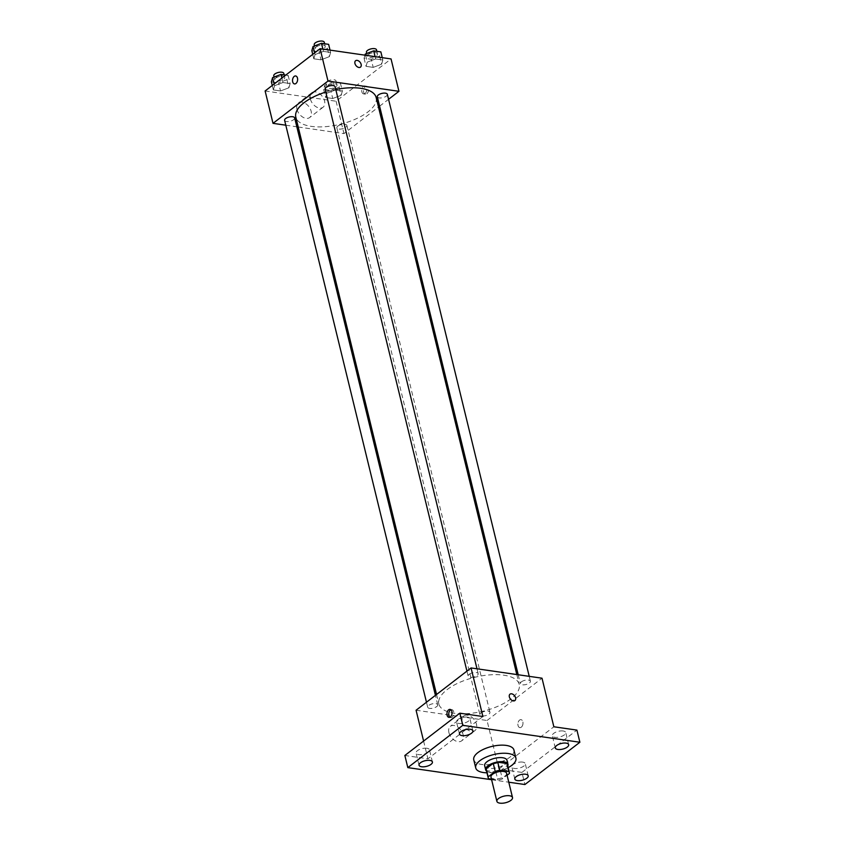 <?xml version="1.0" encoding="UTF-8"?>
<svg xmlns="http://www.w3.org/2000/svg" width="845" height="845" viewBox="0 0 845 845"><rect width="100%" height="100%" fill="white"/><g stroke="black" fill="none" stroke-linecap="round" stroke-linejoin="round"><path stroke-width="0.63" stroke-dasharray="4.22 3.17" d="M506.599 773.26A8.038 3.391 -13.7 0 1 499.585 778.467A8.038 3.391 -13.7 0 1 490.966 777.073M491.473 779.132L497.832 780.051A10.922 4.605 -13.7 0 0 502.352 778.91L507.084 775.266M507.422 764.482A10.922 4.605 -13.7 0 1 507.433 765.39L509.408 773.481M486.202 769.658A10.922 4.605 -13.7 0 0 486.762 770.64L495.867 771.96A10.922 4.605 -13.7 0 0 500.377 770.809L507.433 765.39M486.562 771.126A11.492 4.848 166.3 0 0 497.958 771.781A11.492 4.848 166.3 0 0 507.771 765.95M506.989 760.299A11.492 4.848 -13.7 0 1 496.976 767.735A11.492 4.848 -13.7 0 1 484.66 765.75M495.867 771.96L497.832 780.051M486.762 770.64L488.737 778.741M500.377 770.809L502.352 778.91M508.183 767.64A20.681 8.725 -13.7 0 1 486.974 772.816M513.94 750.033A20.681 8.725 -13.7 0 1 495.92 763.405A20.681 8.725 -13.7 0 1 473.76 759.824M491.621 779.724L508.774 782.206M467.348 717.13A6.897 2.905 166.3 0 0 459.955 718.345A6.897 2.905 166.3 0 0 456.532 721.936A6.897 2.905 166.3 0 0 459.099 723.478A6.897 2.905 166.3 0 0 466.493 722.253A6.897 2.905 166.3 0 0 469.926 718.672A6.897 2.905 166.3 0 0 467.348 717.13M426.883 748.258A6.897 2.905 166.3 0 0 419.49 749.473A6.897 2.905 166.3 0 0 416.067 753.064A6.897 2.905 166.3 0 0 418.645 754.606A6.897 2.905 166.3 0 0 426.028 753.381A6.897 2.905 166.3 0 0 429.461 749.8A6.897 2.905 166.3 0 0 426.883 748.258M482.896 716.518L427.919 758.81L404.861 755.472M416.078 710.233L487.037 720.489L498.877 769.066L521.935 772.393L524.903 784.54M423.599 741.065L427.919 758.81M448.906 732.552A9.189 6.031 52.4 0 0 454.409 740.241A9.189 6.031 52.4 0 0 461.602 740.864A9.189 6.031 52.4 0 0 460.778 729.9A9.189 6.031 52.4 0 0 450.396 726.299A9.189 6.031 52.4 0 0 448.906 732.552M521.935 772.393L576.913 730.101M522.675 762.105A6.897 2.905 166.3 0 0 515.281 763.32A6.897 2.905 166.3 0 0 511.859 766.911A6.897 2.905 166.3 0 0 514.425 768.443A6.897 2.905 166.3 0 0 521.819 767.228A6.897 2.905 166.3 0 0 525.252 763.637A6.897 2.905 166.3 0 0 522.675 762.105M563.14 730.978A6.897 2.905 166.3 0 0 555.746 732.192A6.897 2.905 166.3 0 0 552.324 735.784A6.897 2.905 166.3 0 0 554.89 737.315A6.897 2.905 166.3 0 0 562.284 736.101A6.897 2.905 166.3 0 0 565.717 732.509A6.897 2.905 166.3 0 0 563.14 730.978M498.877 769.066L553.855 726.774M447.121 689.604A41.363 17.449 -13.7 0 1 490.153 674.838A41.363 17.449 -13.7 0 1 519.231 684.418A41.363 17.449 -13.7 0 1 483.182 711.173A41.363 17.449 -13.7 0 1 438.872 704.012A41.363 17.449 -13.7 0 1 447.121 689.604M487.037 720.489L542.015 678.197M480.942 712.979A5.165 2.176 -13.7 0 1 486.319 711.131A5.165 2.176 -13.7 0 1 489.952 712.335A5.165 2.176 -13.7 0 1 485.442 715.673A5.165 2.176 -13.7 0 1 479.907 714.775A5.165 2.176 -13.7 0 1 480.942 712.979M469.186 674.299A5.165 2.176 -13.7 0 1 474.552 672.462A5.165 2.176 -13.7 0 1 478.185 673.655A5.165 2.176 -13.7 0 1 473.686 677.003A5.165 2.176 -13.7 0 1 468.151 676.106A5.165 2.176 -13.7 0 1 469.186 674.299M521.407 681.852A5.165 2.176 -13.7 0 1 526.784 680.003A5.165 2.176 -13.7 0 1 530.406 681.207A5.165 2.176 -13.7 0 1 525.907 684.545A5.165 2.176 -13.7 0 1 520.372 683.647A5.165 2.176 -13.7 0 1 521.407 681.852M436.696 706.589A5.165 2.176 166.3 0 0 437.721 704.783A5.165 2.176 166.3 0 0 432.186 703.885A5.165 2.176 166.3 0 0 427.686 707.233A5.165 2.176 166.3 0 0 431.32 708.427A5.165 2.176 166.3 0 0 436.696 706.589M521.312 727.175A4.024 2.514 -81.8 0 0 523.002 722.855A4.024 2.514 -81.8 0 0 521.027 719.655A4.024 2.514 -81.8 0 0 517.953 723.267A4.024 2.514 -81.8 0 0 519.876 727.608A4.024 2.514 -81.8 0 0 521.312 727.175A4.024 2.514 -81.8 0 0 522.992 722.855A4.024 2.514 -81.8 0 0 521.016 719.655A4.024 2.514 -81.8 0 0 517.953 723.267A4.024 2.514 -81.8 0 0 519.865 727.608A4.024 2.514 -81.8 0 0 521.312 727.175M450.924 709.789A4.024 2.514 98.2 0 1 451.853 709.652A4.024 2.514 98.2 0 1 453.765 713.993A4.024 2.514 98.2 0 1 450.702 717.616A4.024 2.514 98.2 0 1 449.846 717.215M462.299 722.253A9.189 6.031 52.4 0 0 467.803 729.943A9.189 6.031 52.4 0 0 474.996 730.555A9.189 6.031 52.4 0 0 474.172 719.602A9.189 6.031 52.4 0 0 463.789 715.99A9.189 6.031 52.4 0 0 462.299 722.253M514.911 700.547L514.911 700.547A4.024 2.641 -127.6 0 1 511.764 700.273A4.024 2.641 -127.6 0 1 509.355 696.914A4.024 2.641 -127.6 0 1 510 694.168L510.01 694.168M325.779 92.063A41.363 17.449 -13.7 0 1 335.782 89.507M376.162 97.534A41.363 17.449 -13.7 0 1 340.112 124.289A41.363 17.449 -13.7 0 1 295.803 117.128M284.617 120.349A5.165 2.176 166.3 0 0 288.251 121.543A5.165 2.176 166.3 0 0 293.627 119.694A5.165 2.176 166.3 0 0 294.662 117.899M387.348 94.323A5.165 2.176 -13.7 0 1 382.838 97.661A5.165 2.176 -13.7 0 1 377.303 96.763M335.116 86.771A5.165 2.176 -13.7 0 1 330.617 90.109A5.165 2.176 -13.7 0 1 325.082 89.221M337.873 126.095A5.165 2.176 -13.7 0 1 343.25 124.247A5.165 2.176 -13.7 0 1 346.883 125.451A5.165 2.176 -13.7 0 1 342.383 128.789A5.165 2.176 -13.7 0 1 336.849 127.891A5.165 2.176 -13.7 0 1 337.873 126.095M285.8 125.197L296.827 126.792M298.211 126.993L343.968 133.605L378.486 107.061M379.606 106.195L388.563 99.309M332.74 98.506L341.137 95.327L342.362 91.112L335.19 90.077L326.804 93.256L325.578 97.471L332.74 98.506L341.137 95.327L342.362 91.112L335.19 90.077L326.804 93.256L325.578 97.471L332.74 98.506L330.775 90.415L339.162 87.236L340.387 83.011L333.226 81.976L324.829 85.155L323.603 89.38L330.775 90.415M320.984 59.837L329.381 56.647L330.606 52.432L323.434 51.397L315.037 54.576L313.812 58.801L320.984 59.837L329.381 56.647L330.606 52.432L323.434 51.397L315.037 54.576L313.812 58.801L320.984 59.837L319.009 51.735L327.406 48.556L328.631 44.341M265.119 90.975L336.078 101.231L391.055 58.939M373.205 67.378L381.602 64.199L382.827 59.984L375.655 58.949L367.269 62.129L366.033 66.343L373.205 67.378L381.602 64.199L382.827 59.984L375.655 58.949L367.269 62.129L366.033 66.343L373.205 67.378L371.23 59.287L379.627 56.108L380.852 51.883M280.519 90.964L288.916 87.774L290.141 83.56L282.969 82.525L274.572 85.704L273.347 89.929L280.519 90.964L288.916 87.774L290.141 83.56L282.969 82.525L274.572 85.704L273.347 89.929L280.519 90.964L278.544 82.863L286.941 79.683L288.166 75.469L285.737 75.11M336.078 101.231L343.968 133.605M296.954 109.237A9.189 6.031 52.4 0 0 302.468 116.927A9.189 6.031 52.4 0 0 309.661 117.55A9.189 6.031 52.4 0 0 308.837 106.586A9.189 6.031 52.4 0 0 298.454 102.984A9.189 6.031 52.4 0 0 296.954 109.237M366.899 93.742A4.024 2.514 -81.8 0 0 368.589 89.422A4.024 2.514 -81.8 0 0 366.614 86.222A4.024 2.514 -81.8 0 0 363.54 89.845A4.024 2.514 -81.8 0 0 365.462 94.175A4.024 2.514 -81.8 0 0 366.899 93.742M295.655 75.965L295.655 75.965A4.024 2.514 98.2 0 1 297.567 80.307A4.024 2.514 98.2 0 1 294.504 83.919L294.504 83.919M365.114 93.478A4.024 2.514 -81.8 0 0 366.793 89.169A4.024 2.514 -81.8 0 0 364.818 85.958A4.024 2.514 -81.8 0 0 361.755 89.581A4.024 2.514 -81.8 0 0 363.667 93.922A4.024 2.514 -81.8 0 0 365.114 93.478M310.347 98.939A9.189 6.031 52.4 0 0 315.861 106.628A9.189 6.031 52.4 0 0 323.054 107.252A9.189 6.031 52.4 0 0 322.23 96.288A9.189 6.031 52.4 0 0 311.847 92.675A9.189 6.031 52.4 0 0 310.347 98.939M360.498 67.114L360.498 67.114A4.024 2.641 -127.6 0 1 357.35 66.84A4.024 2.641 -127.6 0 1 354.942 63.481A4.024 2.641 -127.6 0 1 355.587 60.745L355.597 60.734M271.382 81.828L278.544 82.863M275.787 78.067A5.165 2.176 -13.7 0 1 281.163 76.23A5.165 2.176 -13.7 0 1 284.786 77.423A5.165 2.176 -13.7 0 1 280.286 80.761A5.165 2.176 -13.7 0 1 274.752 79.874A5.165 2.176 -13.7 0 1 275.787 78.067M286.941 79.683L288.916 87.774M288.166 75.469L290.141 83.56M281.892 78.078L282.969 82.525M274.16 84.014L274.572 85.704M272.27 85.472L273.347 89.929M283.804 73.378A5.165 2.176 -13.7 0 1 279.304 76.715A5.165 2.176 -13.7 0 1 273.769 75.828M328.008 85.62A5.165 2.176 -13.7 0 1 333.384 83.771A5.165 2.176 -13.7 0 1 337.018 84.975A5.165 2.176 -13.7 0 1 332.507 88.313A5.165 2.176 -13.7 0 1 326.983 87.415A5.165 2.176 -13.7 0 1 328.008 85.62M339.162 87.236L341.137 95.327M340.387 83.011L342.362 91.112M333.226 81.976L335.19 90.077M324.829 85.155L326.804 93.256M323.603 89.38L325.578 97.471M327.026 81.574A5.165 2.176 -13.7 0 1 332.391 79.726A5.165 2.176 -13.7 0 1 336.025 80.93A5.165 2.176 -13.7 0 1 331.525 84.268A5.165 2.176 -13.7 0 1 325.99 83.37A5.165 2.176 -13.7 0 1 327.026 81.574M311.837 50.7L319.009 51.735M316.252 46.94A5.165 2.176 -13.7 0 1 321.618 45.102A5.165 2.176 -13.7 0 1 325.251 46.295A5.165 2.176 -13.7 0 1 320.751 49.644A5.165 2.176 -13.7 0 1 315.217 48.746A5.165 2.176 -13.7 0 1 316.252 46.94M327.406 48.556L329.381 56.647M330.036 50.119L330.606 52.432M322.874 49.084L323.434 51.397M314.625 52.886L315.037 54.576M312.734 54.344L313.812 58.801M324.269 42.25A5.165 2.176 -13.7 0 1 319.769 45.588A5.165 2.176 -13.7 0 1 314.234 44.7M364.966 55.168L364.068 58.252L371.23 59.287M368.473 54.492A5.165 2.176 -13.7 0 1 373.849 52.643A5.165 2.176 -13.7 0 1 377.483 53.848A5.165 2.176 -13.7 0 1 372.972 57.185A5.165 2.176 -13.7 0 1 367.438 56.288A5.165 2.176 -13.7 0 1 368.473 54.492M379.627 56.108L381.602 64.199M382.267 57.661L382.827 59.984M375.095 56.626L375.655 58.949M365.589 55.252L367.269 62.129M364.068 58.252L366.033 66.343M376.49 49.802A5.165 2.176 -13.7 0 1 371.99 53.14A5.165 2.176 -13.7 0 1 366.455 52.242M568.674 744.656L565.717 732.509M555.281 747.92L552.324 735.784M472.883 730.809L469.926 718.672M459.49 734.073L456.532 721.936M432.418 761.936L429.461 749.8M419.025 765.2L416.067 753.064M528.209 775.784L525.252 763.637M514.816 779.048L511.859 766.911M451.853 709.652L450.068 709.399M450.702 717.616L448.917 717.352M463.789 715.99L450.396 726.299M474.996 730.555L461.602 740.864M436.548 694.495L438.872 704.012M516.823 674.563L519.231 684.418M437.721 704.783L435.428 695.361M427.686 707.233L426.471 702.248M518.207 674.754L520.372 683.647M529.223 676.349L530.406 681.207M466.936 671.12L468.151 676.106M477.002 668.807L478.185 673.655M336.849 127.891L479.907 714.775M346.883 125.451L489.952 712.335M363.667 93.922L365.462 94.175M364.818 85.958L366.614 86.222M311.847 92.675L298.454 102.984M323.054 107.252L309.661 117.55M274.065 77.053L274.752 79.874M284.173 74.888L284.786 77.423M325.99 83.37L326.983 87.415M336.025 80.93L337.018 84.975M314.53 45.926L315.217 48.746M324.638 43.76L325.251 46.295M366.751 53.478L367.438 56.288M376.859 51.313L377.483 53.848"/><path stroke-width="1.27" d="M498.497 798.557A8.038 3.391 -13.7 0 1 506.863 795.684A8.038 3.391 -13.7 0 1 512.514 797.553A8.038 3.391 -13.7 0 1 505.511 802.75A8.038 3.391 -13.7 0 1 496.892 801.356A8.038 3.391 -13.7 0 1 498.497 798.557M496.892 801.356L490.966 777.073A8.038 3.391 -13.7 0 1 492.572 774.273A8.038 3.391 -13.7 0 1 500.937 771.4A8.038 3.391 -13.7 0 1 506.599 773.26L512.514 797.553M493.237 763.331A10.922 4.605 -13.7 0 1 497.758 762.19L506.863 763.5L508.827 771.601L499.733 770.281A10.922 4.605 -13.7 0 0 495.212 771.432L493.237 763.331L486.192 768.76A10.922 4.605 -13.7 0 0 486.202 769.658L488.178 777.749A10.922 4.605 -13.7 0 0 488.737 778.741L491.473 779.132M507.084 775.266L509.408 773.481A10.922 4.605 -13.7 0 0 509.387 772.583A10.922 4.605 -13.7 0 0 508.827 771.601M495.212 771.432L488.156 776.851A10.922 4.605 -13.7 0 0 488.178 777.749M497.758 762.19L499.733 770.281M486.192 768.76L488.156 776.851M506.863 763.5A10.922 4.605 -13.7 0 1 507.422 764.482L509.387 772.583M507.771 765.95A11.492 4.848 166.3 0 0 507.972 764.355A11.492 4.848 166.3 0 0 503.683 761.789A11.492 4.848 166.3 0 0 491.357 763.817A11.492 4.848 166.3 0 0 485.653 769.795A11.492 4.848 166.3 0 0 486.562 771.126M485.653 769.795L484.66 765.75A11.492 4.848 -13.7 0 1 486.952 761.746A11.492 4.848 -13.7 0 1 502.69 757.743A11.492 4.848 -13.7 0 1 506.989 760.299L507.972 764.355M486.974 772.816A20.681 8.725 -13.7 0 1 475.735 767.925A20.681 8.725 -13.7 0 1 479.854 760.722A20.681 8.725 -13.7 0 1 501.37 753.339A20.681 8.725 -13.7 0 1 515.915 758.123A20.681 8.725 -13.7 0 1 508.183 767.64M475.735 767.925L473.76 759.824A20.681 8.725 -13.7 0 1 477.89 752.62A20.681 8.725 -13.7 0 1 499.395 745.237A20.681 8.725 -13.7 0 1 513.94 750.033L515.915 758.123M517.393 780.59A6.897 2.905 -13.7 0 1 514.816 779.048A6.897 2.905 -13.7 0 1 520.826 774.59A6.897 2.905 -13.7 0 1 528.209 775.784A6.897 2.905 -13.7 0 1 524.787 779.375A6.897 2.905 -13.7 0 1 517.393 780.59M421.602 766.742A6.897 2.905 -13.7 0 1 419.025 765.2A6.897 2.905 -13.7 0 1 425.035 760.743A6.897 2.905 -13.7 0 1 432.418 761.936A6.897 2.905 -13.7 0 1 428.996 765.528A6.897 2.905 -13.7 0 1 421.602 766.742M462.067 735.615A6.897 2.905 -13.7 0 1 459.49 734.073A6.897 2.905 -13.7 0 1 465.5 729.615A6.897 2.905 -13.7 0 1 472.883 730.809A6.897 2.905 -13.7 0 1 469.45 734.4A6.897 2.905 -13.7 0 1 462.067 735.615M557.858 749.462A6.897 2.905 -13.7 0 1 555.281 747.92A6.897 2.905 -13.7 0 1 561.291 743.463A6.897 2.905 -13.7 0 1 568.674 744.656A6.897 2.905 -13.7 0 1 565.242 748.247A6.897 2.905 -13.7 0 1 557.858 749.462M508.774 782.206L524.903 784.54L579.881 742.248L462.796 725.327L407.818 767.619L491.621 779.724M579.881 742.248L576.913 730.101L553.855 726.774L542.015 678.197L471.056 667.941L482.896 716.518L459.838 713.18L462.796 725.327M509.355 696.903A4.024 2.641 -127.6 0 1 510.01 694.168A4.024 2.641 -127.6 0 1 514.552 695.752A4.024 2.641 -127.6 0 1 514.911 700.547A4.024 2.641 -127.6 0 1 511.764 700.273A4.024 2.641 -127.6 0 1 509.355 696.903M459.838 713.18L404.861 755.472L407.818 767.619M471.056 667.941L416.078 710.233L423.599 741.065M448.632 709.832A4.024 2.514 98.2 0 1 450.068 709.399A4.024 2.514 98.2 0 1 451.98 713.74A4.024 2.514 98.2 0 1 448.917 717.352A4.024 2.514 98.2 0 1 446.942 714.152A4.024 2.514 98.2 0 1 448.632 709.832M449.846 717.215A4.024 2.514 98.2 0 1 448.748 713.676A4.024 2.514 98.2 0 1 450.417 710.096A4.024 2.514 98.2 0 1 450.924 709.789M510 694.168A4.024 2.641 -127.6 0 1 514.552 695.752A4.024 2.641 -127.6 0 1 514.911 700.547M436.548 694.495L295.803 117.128A41.363 17.449 -13.7 0 1 304.052 102.72A41.363 17.449 -13.7 0 1 325.779 92.063M335.782 89.507A41.363 17.449 -13.7 0 1 376.162 97.534L516.823 674.563M435.428 695.361L294.662 117.899A5.165 2.176 166.3 0 0 289.127 117.001A5.165 2.176 166.3 0 0 284.617 120.349L426.471 702.248M518.207 674.754L377.303 96.763A5.165 2.176 -13.7 0 1 378.338 94.967A5.165 2.176 -13.7 0 1 383.714 93.119A5.165 2.176 -13.7 0 1 387.348 94.323L529.223 676.349M466.936 671.12L325.082 89.221A5.165 2.176 -13.7 0 1 326.117 87.415A5.165 2.176 -13.7 0 1 331.493 85.577A5.165 2.176 -13.7 0 1 335.116 86.771L477.002 668.807M388.563 99.309L398.946 91.313L327.997 81.057L273.019 123.349L285.8 125.197M296.827 126.792L298.211 126.993M378.486 107.061L379.606 106.195M327.997 81.057L320.097 48.683L391.055 58.939L398.946 91.313M354.942 63.481A4.024 2.641 -127.6 0 1 355.597 60.734A4.024 2.641 -127.6 0 1 360.139 62.319A4.024 2.641 -127.6 0 1 360.498 67.114A4.024 2.641 -127.6 0 1 357.35 66.84A4.024 2.641 -127.6 0 1 354.942 63.481M320.097 48.683L265.119 90.975L273.019 123.349M294.504 83.919A4.024 2.514 98.2 0 1 292.528 80.719A4.024 2.514 98.2 0 1 294.218 76.399A4.024 2.514 98.2 0 1 295.655 75.965A4.024 2.514 98.2 0 1 297.567 80.307A4.024 2.514 98.2 0 1 294.504 83.919A4.024 2.514 98.2 0 1 292.528 80.719A4.024 2.514 98.2 0 1 294.218 76.399A4.024 2.514 98.2 0 1 295.655 75.965M355.587 60.745A4.024 2.641 -127.6 0 1 360.128 62.319A4.024 2.641 -127.6 0 1 360.498 67.114M285.737 75.11L280.994 74.434L272.608 77.613L271.382 81.828L272.27 85.472M280.994 74.434L281.892 78.078M272.608 77.613L274.16 84.014M274.065 77.053L273.769 75.828A5.165 2.176 -13.7 0 1 274.794 74.022A5.165 2.176 -13.7 0 1 280.17 72.184A5.165 2.176 -13.7 0 1 283.804 73.378L284.173 74.888M330.036 50.119L328.631 44.341L321.459 43.306L313.062 46.486L311.837 50.7L312.734 54.344M321.459 43.306L322.874 49.084M313.062 46.486L314.625 52.886M314.53 45.926L314.234 44.7A5.165 2.176 -13.7 0 1 315.259 42.894A5.165 2.176 -13.7 0 1 320.635 41.056A5.165 2.176 -13.7 0 1 324.269 42.25L324.638 43.76M382.267 57.661L380.852 51.883L373.68 50.848L365.293 54.038L364.966 55.168M373.68 50.848L375.095 56.626M365.293 54.038L365.589 55.252M366.751 53.478L366.455 52.242A5.165 2.176 -13.7 0 1 367.48 50.446A5.165 2.176 -13.7 0 1 372.856 48.598A5.165 2.176 -13.7 0 1 376.49 49.802L376.859 51.313"/></g></svg>
